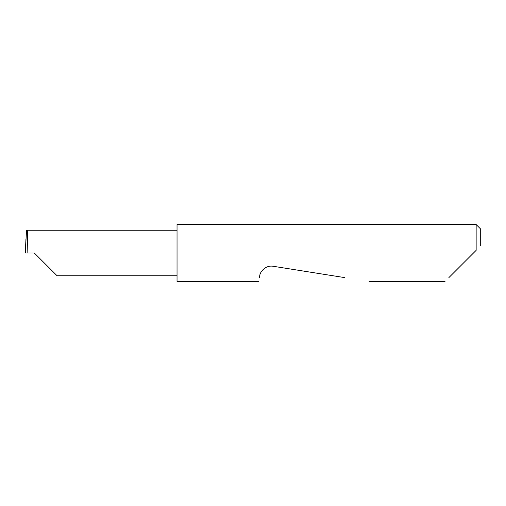 <?xml version="1.0" encoding="UTF-8"?>
<svg xmlns="http://www.w3.org/2000/svg" width="506" height="506" viewBox="0 0 506 506"><rect width="100%" height="100%" fill="white"/><g stroke="black" fill="none" stroke-linecap="round" stroke-linejoin="round"><path stroke-width="0.76" d="M34.313 253L57.077 275.757L34.313 253L57.077 275.757L34.313 253L27.115 253C27.539 241.741 27.545 229.224 27.115 230.243L26.533 230.243L25.3 253L27.115 253M448.873 277.617L476.146 250.343L476.146 224.531L177.037 224.531L177.037 281.469L258.844 281.469M259.458 277.617L259.692 276.131C259.698 272.095 265.574 264.859 273.24 266.282L344.769 277.617M476.146 250.343L473.489 253M25.3 253L25.951 238.813M476.146 224.531L480.7 229.085L480.7 245.79M177.037 230.243L27.115 230.243M57.077 275.757L177.037 275.757M445.021 281.469L369.102 281.469"/></g></svg>
